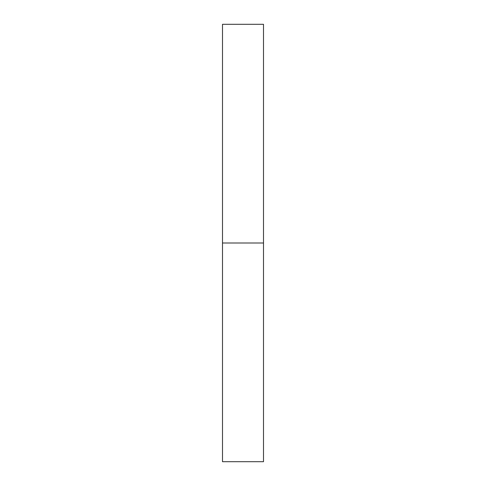 <?xml version="1.0" encoding="UTF-8"?>
<svg xmlns="http://www.w3.org/2000/svg" width="486" height="486" viewBox="0 0 486 486"><rect width="100%" height="100%" fill="white"/><g stroke="black" fill="none" stroke-linecap="round" stroke-linejoin="round"><path stroke-width="0.36" stroke-dasharray="2.43 1.82" d="M243 243L263.503 243L243 243M222.497 461.7L263.503 461.7M263.503 24.3L222.497 24.3"/><path stroke-width="0.73" d="M263.503 243L222.497 243L263.503 243L263.503 24.3L222.497 24.3L222.497 461.7L263.503 461.7L263.503 243"/></g></svg>
